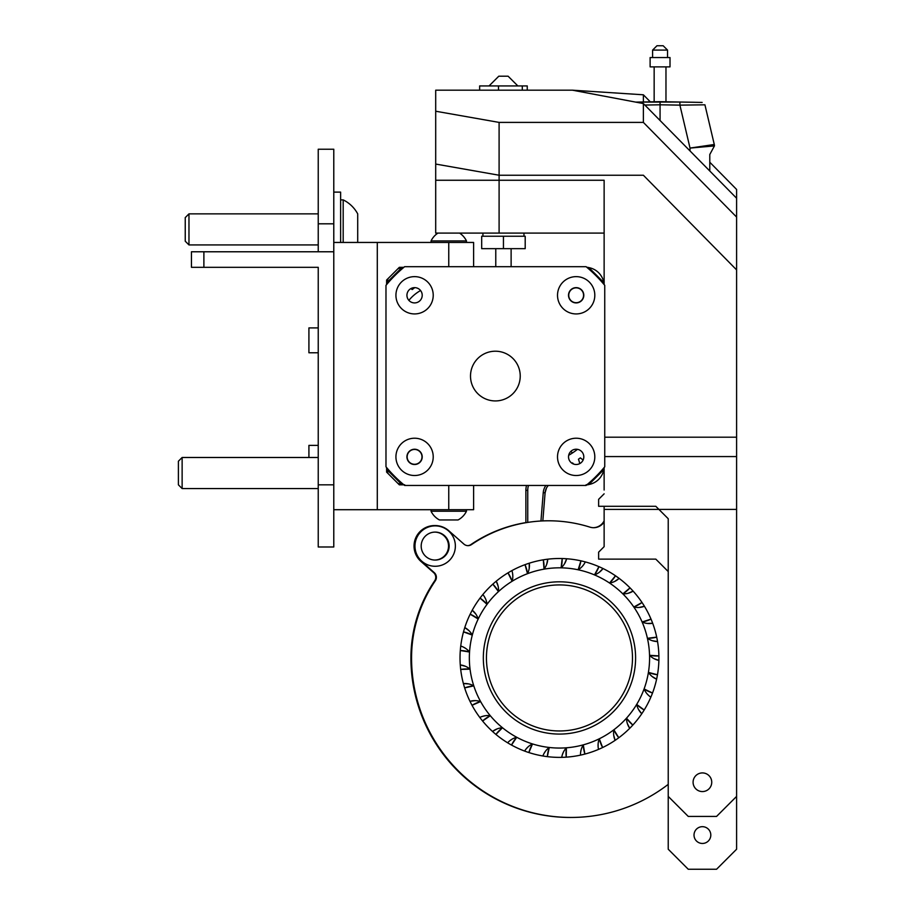 <?xml version="1.0" encoding="UTF-8"?>
<svg xmlns="http://www.w3.org/2000/svg" width="915" height="915" viewBox="0 0 915 915"><rect width="100%" height="100%" fill="white"/><g stroke="black" fill="none" stroke-linecap="round" stroke-linejoin="round"><path stroke-width="1.37" d="M437.942 233.085A19.718 19.718 0 0 0 431.045 240.919L431.045 242.452L466.467 242.452L466.467 240.919A19.718 19.718 0 0 0 459.57 233.085M431.045 240.919L466.467 240.919M466.467 511.233L466.467 509.701L431.045 509.701L431.045 511.233A19.718 19.718 0 0 0 439.429 519.949L458.083 519.949A19.718 19.718 0 0 0 466.467 511.233L431.045 511.233M693.09 782.245A9.322 9.322 0 0 0 707.078 790.32A9.322 9.322 0 0 0 707.078 774.17A9.322 9.322 0 0 0 693.09 782.245M318.237 457.489L182.131 457.489L178.402 461.217L178.402 484.836L182.131 488.564L318.237 488.564M182.131 457.489L182.131 488.564M604.129 546.655L604.129 509.403L736.598 509.403L736.598 849.223L716.571 869.25L736.598 849.223L736.598 509.403L604.129 509.403L604.129 506.292L604.129 546.655L598.627 552.168L604.129 546.655M604.129 490.028L604.129 467.554L604.129 490.028M604.129 233.085L604.129 284.588L604.129 233.085L499.098 233.085L499.098 175.234L435.7 164.06L435.7 233.085L499.098 233.085L499.098 175.234L643.371 175.234L736.598 269.891L643.371 175.234L499.098 175.234L435.7 164.06L435.7 233.085L604.129 233.085L604.129 276.639L604.129 233.085M702.411 843.458A8.395 8.395 0 0 0 710.806 835.063A8.395 8.395 0 0 0 702.411 826.68A8.395 8.395 0 0 0 694.016 835.063A8.395 8.395 0 0 0 702.411 843.458A8.395 8.395 0 0 0 710.806 835.063A8.395 8.395 0 0 0 702.411 826.68A8.395 8.395 0 0 0 694.016 835.063A8.395 8.395 0 0 0 702.411 843.458M598.627 559.122L598.627 552.168L598.627 559.122L655.803 559.122L598.627 559.122M668.225 571.555L655.803 559.122L668.225 571.555L668.225 849.223L688.252 869.25L716.571 869.25L688.252 869.25L668.225 849.223L668.225 571.555M736.598 437.198L736.598 217.072L643.371 122.404L643.371 103.555L736.598 198.223L736.598 189.451L709.788 162.23L736.598 189.451L736.598 217.072L643.371 122.404L643.371 103.555L736.598 198.223L736.598 796.405L716.571 816.42L736.598 796.405L736.598 437.198L604.746 437.198L736.598 437.198M499.098 122.404L435.7 111.23L435.7 180.255L499.098 180.255L499.098 122.404L643.371 122.404L499.098 122.404L435.7 111.23L435.7 180.255L499.098 180.255L499.098 122.404M527.246 90.185L572.47 90.185L643.371 103.555L572.435 90.185L435.7 90.185L435.7 111.23L435.7 90.185L479.643 90.185L479.643 85.93L527.246 85.93L527.246 90.185L572.47 90.185L643.371 94.794L650.325 101.851L643.371 94.794L643.371 101.977L643.371 94.794L572.435 90.185L479.643 90.185M604.746 456.574L736.598 456.574L604.746 456.574M598.627 499.338L604.129 493.826L598.627 499.338L598.627 506.292L598.627 499.338M655.803 506.292L598.627 506.292L655.803 506.292L668.225 518.725L655.803 506.292M668.225 796.405L668.225 518.725L668.225 796.405L688.252 816.42L716.571 816.42L688.252 816.42L668.225 796.405M604.129 180.255L604.129 284.588L604.129 180.255L499.098 180.255L604.129 180.255M652.601 50.096L667.527 50.096L663.169 45.75L656.959 45.75L652.601 50.096L652.601 57.553M670.009 57.553L650.119 57.553L650.119 66.886L670.009 66.886L670.009 57.553M701.954 102.411L701.222 102.4L701.954 102.411M687.188 102.16L660.07 101.679L660.07 104.79L679.902 105.134L679.902 102.034L702.137 102.423M696.018 104.928L701.348 104.859M705.854 146.686L714.443 145.908A6.211 6.211 0 0 0 714.283 144.49L704.927 104.813L679.902 105.134L690.024 148.081L714.283 144.49A6.211 6.211 0 0 1 714.443 145.908A6.211 6.211 180 0 0 714.283 144.49A6.211 6.211 0 0 1 714.443 145.908L690.024 148.081L690.024 150.929M706.506 145.668L705.648 145.794M640.214 102.96L640.237 102.034L635.685 102.114L679.902 102.034M714.283 144.49A6.211 6.211 180 0 1 714.421 145.302L714.421 145.302A6.211 6.211 180 0 1 714.443 145.908L709.788 154.509L709.788 171.002M640.237 102.034L660.07 101.679M660.07 120.505L660.07 104.79L644.846 105.053M660.07 104.173L660.07 104.79M644.595 622.898L642.113 622.006A18.151 18.151 0 0 0 652.669 623.275A99.438 99.438 0 0 1 656.707 637.126A35.605 35.605 0 0 1 647.42 638.293A90.116 90.116 0 0 0 642.113 622.006L651.011 619.1A35.605 35.605 0 0 1 642.113 622.006A90.116 90.116 0 0 0 633.821 607.022L641.998 602.482A35.605 35.605 0 0 1 633.821 607.022A90.116 90.116 0 0 0 622.84 593.869L630.012 587.865A35.605 35.605 0 0 1 622.84 593.869A90.116 90.116 0 0 0 609.562 583.038L615.475 575.775A35.605 35.605 0 0 1 609.562 583.038A90.116 90.116 0 0 0 594.487 574.906L598.913 566.659A35.605 35.605 0 0 1 594.487 574.906A90.116 90.116 0 0 0 578.131 569.782L580.922 560.849A35.605 35.605 0 0 1 578.131 569.782A90.116 90.116 0 0 0 561.112 567.838L562.165 558.539A35.605 35.605 0 0 1 561.112 567.838A90.116 90.116 0 0 0 544.036 569.153L543.304 559.82A35.605 35.605 0 0 1 544.036 569.153A90.116 90.116 0 0 0 527.509 573.682L525.027 564.658A35.605 35.605 0 0 1 527.509 573.682A90.116 90.116 0 0 0 512.137 581.254L507.997 572.859A35.605 35.605 0 0 1 512.137 581.254A90.116 90.116 0 0 0 498.481 591.593L492.819 584.136A35.605 35.605 0 0 1 498.481 591.593A90.116 90.116 0 0 0 487.032 604.335L480.055 598.09A35.605 35.605 0 0 1 487.032 604.335A90.116 90.116 0 0 0 478.19 619.02L470.173 614.194A35.605 35.605 0 0 1 478.19 619.02A90.116 90.116 0 0 0 472.289 635.101L463.505 631.888A35.605 35.605 0 0 1 472.289 635.101A90.116 90.116 0 0 0 469.544 652.018L460.302 650.519A35.605 35.605 0 0 1 469.544 652.018A90.116 90.116 0 0 0 470.047 669.139L460.691 669.425A35.605 35.605 0 0 1 470.047 669.139A90.116 90.116 0 0 0 473.787 685.861L464.648 687.908A35.605 35.605 0 0 1 473.787 685.861A90.116 90.116 0 0 0 480.615 701.565L472.037 705.305A35.605 35.605 0 0 1 480.615 701.565A90.116 90.116 0 0 0 490.291 715.702L482.582 720.997A35.605 35.605 0 0 1 490.291 715.702A90.116 90.116 0 0 0 502.484 727.745L495.907 734.413A35.605 35.605 0 0 1 502.484 727.745A90.116 90.116 0 0 0 516.723 737.273L511.519 745.062A35.605 35.605 0 0 1 516.723 737.273A90.116 90.116 0 0 0 532.507 743.929L528.881 752.553A35.605 35.605 0 0 1 532.507 743.929A90.116 90.116 0 0 0 549.263 747.475L547.342 756.636A35.605 35.605 0 0 1 549.263 747.475A18.151 18.151 0 0 0 542.892 755.984M561.741 757.357A18.151 18.151 0 0 1 566.396 747.795L566.236 757.151A35.605 35.605 0 0 1 566.396 747.795A90.116 90.116 0 0 1 549.263 747.475L547.25 749.191M545.374 751.352L544.059 753.4M530.208 745.222L532.507 743.929A18.151 18.151 0 0 0 524.627 751.078M527.944 746.995L526.274 748.756M514.219 738.108L516.723 737.273A18.151 18.151 0 0 0 507.631 742.808M511.668 739.423L509.689 740.83M499.865 728.1L502.484 727.745A18.151 18.151 0 0 0 492.51 731.462L497.108 728.9M487.661 715.553L490.291 715.702A18.151 18.151 0 0 0 479.803 717.463M484.801 715.816L482.445 716.388M478.053 700.924L480.615 701.565A18.151 18.151 0 0 0 469.978 701.313L475.205 700.638M471.397 684.74L473.787 685.861A18.151 18.151 0 0 0 463.39 683.585L468.64 683.917M467.92 667.584L470.047 669.139A18.151 18.151 0 0 0 460.279 664.942L465.369 666.269M467.748 650.085L469.544 652.018A18.151 18.151 0 0 0 460.748 646.047M465.495 648.3L463.39 647.099M470.893 632.871L472.289 635.101A18.151 18.151 0 0 0 464.774 627.576L469.018 630.698M477.241 616.561L478.19 619.02A18.151 18.151 0 0 0 472.232 610.202L475.811 614.068M486.551 601.738L487.032 604.335A18.151 18.151 0 0 0 482.846 594.556M485.625 599.028L484.504 596.877M498.515 588.963L498.481 591.593A18.151 18.151 0 0 0 496.227 581.208L498.103 586.115M512.663 578.669L512.137 581.254A18.151 18.151 0 0 0 511.897 570.617M512.812 575.798L512.572 573.385M528.515 571.246L527.509 573.682A18.151 18.151 0 0 0 529.282 563.194L529.202 568.455M545.477 566.957L544.036 569.153A18.151 18.151 0 0 0 547.753 559.191L546.678 564.349M562.954 565.95L561.112 567.838A18.151 18.151 0 0 0 566.648 558.768L564.624 563.617M580.304 568.272L578.131 569.782A18.151 18.151 0 0 0 585.291 561.913M582.386 566.293L583.884 564.383M596.889 573.831L594.487 574.906A18.151 18.151 0 0 0 602.996 568.535L599.314 572.287M612.135 582.443L609.562 583.038A18.151 18.151 0 0 0 619.135 578.394L614.8 581.38M622.84 593.869A18.151 18.151 0 0 0 633.111 591.124L628.216 593.252M633.821 607.022A18.151 18.151 0 0 0 644.423 606.268L639.288 607.423M564.738 749.843L566.396 747.795A90.116 90.116 0 0 0 583.278 744.856L584.891 754.074A35.605 35.605 0 0 1 583.278 744.856A90.116 90.116 0 0 0 599.291 738.782L602.619 747.532A35.605 35.605 0 0 1 599.291 738.782A90.116 90.116 0 0 0 613.874 729.781L618.792 737.742A35.605 35.605 0 0 1 613.874 729.781A90.116 90.116 0 0 0 626.489 718.183L632.825 725.069A35.605 35.605 0 0 1 626.489 718.183A90.116 90.116 0 0 0 636.68 704.413L644.206 709.983A35.605 35.605 0 0 1 636.68 704.413A90.116 90.116 0 0 0 644.08 688.961L652.521 692.998A35.605 35.605 0 0 1 644.08 688.961A90.116 90.116 0 0 0 648.415 672.388L657.473 674.755A35.605 35.605 0 0 1 648.415 672.388A90.116 90.116 0 0 0 649.547 655.3L658.892 655.906A35.605 35.605 0 0 1 649.547 655.3A90.116 90.116 0 0 0 647.42 638.293A18.151 18.151 0 0 0 657.542 641.541L652.349 640.717M651.526 657.05L649.547 655.3A18.151 18.151 0 0 0 658.88 660.401L653.928 658.606M650.027 674.481L648.415 672.388A18.151 18.151 0 0 0 656.615 679.17L652.098 676.471M645.258 691.328L644.08 688.961A18.151 18.151 0 0 0 650.839 697.173M637.389 706.952L636.68 704.413A18.151 18.151 0 0 0 641.77 713.757L638.579 709.571M626.706 720.814L626.489 718.183A18.151 18.151 0 0 0 629.714 728.317L627.381 723.605M613.599 732.412L613.874 729.781A18.151 18.151 0 0 0 615.132 740.338L613.725 735.271M598.524 741.299L599.291 738.782A18.151 18.151 0 0 0 598.524 749.385M582.043 747.189L583.278 744.856A18.151 18.151 0 0 0 580.522 755.127M581.094 749.9L580.636 752.279M563.308 752.324L562.405 754.589M598.113 744.147L598.113 746.571M646.916 693.662L648.598 695.423M656.707 637.126L647.42 638.293L649.684 639.642M647.408 623.447L652.669 623.275M630.012 587.865A99.438 99.438 0 0 0 619.135 578.394M615.475 575.775A99.438 99.438 0 0 0 602.996 568.535M543.304 559.82A99.438 99.438 0 0 0 529.282 563.194M548.989 582.535A76.128 76.128 0 0 1 634.873 647.454A76.128 76.128 0 0 1 569.953 733.35A76.128 76.128 0 0 1 484.058 668.419A76.128 76.128 0 0 1 548.989 582.535M667.195 785.139A6.211 6.211 0 0 1 668.225 784.51A6.211 6.211 0 0 0 667.195 785.139A159.416 159.416 0 0 1 411.556 657.942A137.147 137.147 0 0 1 435.3 580.808A6.211 6.211 0 0 0 434.27 572.653L421.586 561.444A20.507 20.507 0 0 1 419.802 532.496A20.507 20.507 0 0 1 448.75 530.7L463.905 544.093L448.75 530.7M589.912 527.131A12.433 12.433 0 0 0 604.129 521.962A12.433 12.433 0 0 1 589.912 527.131A137.147 137.147 0 0 0 471.511 544.574A6.211 6.211 0 0 1 463.905 544.093A6.211 6.211 0 0 0 471.511 544.574M435.174 566.271A20.199 20.199 0 0 1 417.675 535.973A20.199 20.199 0 0 1 452.662 535.973A20.199 20.199 0 0 1 435.174 566.271M559.465 757.38A99.438 99.438 0 0 0 645.59 608.223A99.438 99.438 0 0 0 473.352 608.223A99.438 99.438 0 0 0 559.465 757.38M435.174 560.06A13.988 13.988 0 0 1 423.062 539.084A13.988 13.988 0 0 1 447.275 539.084A13.988 13.988 0 0 1 435.174 560.06M604.129 520.864A12.433 12.433 0 0 1 593.343 527.703A12.433 12.433 0 0 0 604.129 520.864M470.893 544.574A6.211 6.211 0 0 1 467.702 545.649A6.211 6.211 0 0 0 470.893 544.574A137.147 137.147 0 0 1 525.885 522.602M422.753 562.462A20.199 20.199 0 0 1 424.686 528.447M548.394 520.795A137.147 137.147 0 0 0 542.824 520.887M434.854 525.565A20.507 20.507 0 0 0 420.969 561.444L433.653 572.653A6.211 6.211 0 0 1 434.682 580.808A137.147 137.147 0 0 0 410.926 657.942A159.416 159.416 0 0 0 570.651 817.461M434.854 532.095A13.988 13.988 0 0 1 448.533 546.072A13.988 13.988 0 0 1 434.854 560.049M407.152 456.871A7.412 7.412 0 0 1 418.281 450.443A7.412 7.412 0 0 1 418.281 463.287A7.412 7.412 0 0 1 407.152 456.871M548.302 485.453A12.433 12.433 0 0 0 545.1 492.819L546.392 488.233L545.1 492.819L542.824 520.921M540.948 521.012L543.247 492.67A14.297 14.297 0 0 1 545.9 485.453M525.885 522.705L525.885 490.337A18.643 18.643 0 0 1 526.537 485.453M528.481 485.453A16.779 16.779 0 0 0 527.749 490.337L527.749 522.396M569.896 454.561A12.593 12.593 0 0 0 569.153 453.817M570.846 451.381A15.532 15.532 0 0 1 572.424 452.971M569.084 453.977A12.433 12.433 0 0 1 569.759 454.652M386.61 284.588L386.61 280.047L399.34 267.317L403.435 267.317A3.111 3.111 0 0 0 401.239 268.221L387.514 281.946A3.111 3.111 0 0 0 386.61 284.142M386.61 468.011A3.111 3.111 0 0 0 387.514 470.207L401.239 483.921A3.111 3.111 0 0 0 403.435 484.836M604.129 284.142A3.111 3.111 0 0 0 603.225 281.946L589.5 268.221A3.111 3.111 0 0 0 587.304 267.317L586.847 267.317M586.847 484.836L587.304 484.836A3.111 3.111 0 0 0 589.5 483.921L603.225 470.207A3.111 3.111 0 0 0 604.129 468.011M568.741 295.282A7.412 7.412 0 0 1 579.87 288.854A7.412 7.412 0 0 1 579.87 301.698A7.412 7.412 0 0 1 568.741 295.282M470.504 376.076A24.865 24.865 0 0 1 507.802 354.54A24.865 24.865 0 0 1 507.802 397.602A24.865 24.865 0 0 1 470.504 376.076M395.932 295.282A18.643 18.643 0 0 1 423.897 279.132A18.643 18.643 0 0 1 423.897 311.432A18.643 18.643 0 0 1 395.932 295.282M576.164 276.639A18.643 18.643 0 0 1 592.314 304.603A18.643 18.643 0 0 1 560.014 304.603A18.643 18.643 0 0 1 576.164 276.639M594.807 456.871A18.643 18.643 0 0 1 566.843 473.021A18.643 18.643 0 0 1 566.843 440.721A18.643 18.643 0 0 1 594.807 456.871M414.575 475.514A18.643 18.643 0 0 1 398.425 447.549A18.643 18.643 0 0 1 430.725 447.549A18.643 18.643 0 0 1 414.575 475.514M385.981 285.331L385.981 466.81A142.122 142.122 0 0 0 404.624 485.453L586.103 485.453A142.122 142.122 0 0 0 604.746 466.81L604.746 285.331A142.122 142.122 0 0 0 586.103 266.688L404.624 266.688A142.122 142.122 0 0 0 385.981 285.331M422.215 295.282A7.64 7.64 0 0 0 410.755 288.66A7.64 7.64 0 0 0 410.755 301.893A7.64 7.64 0 0 0 422.215 295.282M576.164 302.922A7.64 7.64 0 0 1 569.542 291.462A7.64 7.64 0 0 1 582.775 291.462A7.64 7.64 0 0 1 576.164 302.922M568.524 456.871A7.64 7.64 0 0 1 579.984 450.249A7.64 7.64 0 0 1 579.984 463.482A7.64 7.64 0 0 1 568.524 456.871M414.575 449.231A7.64 7.64 0 0 1 421.186 460.691A7.64 7.64 0 0 1 407.953 460.691A7.64 7.64 0 0 1 414.575 449.231M577.468 449.345A74.584 74.584 0 0 1 568.684 455.281M571.955 463.253A83.128 83.128 0 0 0 572.527 462.921A38.499 38.499 0 0 0 573.728 464.111M579.767 463.608A38.499 38.499 0 0 0 578.452 459.216A83.128 83.128 0 0 0 580.362 457.866A38.499 38.499 0 0 0 583.152 459.959M402.211 267.557A18.643 18.643 0 0 0 397.773 268.873M388.166 278.48A18.643 18.643 0 0 0 386.851 282.918M386.851 469.235A18.643 18.643 0 0 0 388.166 473.673M397.773 483.269A18.643 18.643 0 0 0 402.211 484.584M588.528 484.584A18.643 18.643 0 0 0 603.877 469.235M603.877 282.918A18.643 18.643 0 0 0 588.528 267.557M489.056 85.93L498.789 76.208L508.111 76.208L517.844 85.93M522.293 90.185L522.293 85.93M498.492 90.185L498.492 85.93M523.963 233.085L523.963 236.242M481.69 236.242L525.199 236.242L525.199 248.663L481.69 248.663L481.69 236.242M503.444 236.242L503.444 248.663M511.119 266.688L511.119 248.663M408.879 300.383A40.397 40.397 0 0 1 420.568 290.535M413.809 287.676A31.922 31.922 0 0 0 414.015 288.236A45.83 45.83 0 0 0 412.207 289.575A31.922 31.922 0 0 0 410.892 288.58M403.801 484.767A6.211 6.211 0 0 1 400.324 483.017L388.429 471.122A6.211 6.211 0 0 1 386.679 467.634M604.06 467.634A6.211 6.211 0 0 1 602.31 471.122L590.415 483.017A6.211 6.211 0 0 1 586.927 484.767M586.927 267.386A6.211 6.211 0 0 1 590.415 269.136L602.31 281.031A6.211 6.211 0 0 1 604.06 284.508M386.679 284.508A6.211 6.211 0 0 1 388.429 281.031L400.324 269.136A6.211 6.211 0 0 1 403.801 267.386M402.188 484.298L404.716 484.836L402.188 484.298M586.023 484.836L588.551 484.298L586.023 484.836M340.62 199.882L343.182 199.882L343.182 242.452M343.182 199.882A32.86 32.86 0 0 1 357.708 213.87L357.708 242.452M318.237 213.87L188.97 213.87L185.242 217.598L185.242 241.205L188.97 244.934L318.237 244.934M188.97 213.87L188.97 244.934M333.781 192.116L340.62 192.116L340.62 242.452M386.61 467.554L386.61 472.106L399.34 484.836L403.881 484.836M473.615 266.688L473.615 242.452L377.289 242.452L377.289 509.701L473.615 509.701L473.615 485.453M377.289 242.452L333.781 242.452L333.781 149.225L318.237 149.225L318.237 251.774M377.289 509.701L333.781 509.701L333.781 242.452M308.915 457.489L308.915 445.376L318.237 445.376M318.237 352.767L308.915 352.767L308.915 327.913L318.237 327.913M333.781 509.701L333.781 546.987L318.237 546.987L318.237 484.836L333.781 484.836M203.885 267.317L191.452 267.317L191.452 251.774L203.885 251.774L203.885 267.317L318.237 267.317L318.237 484.836M333.781 251.774L203.885 251.774M569.519 730.273A73.028 73.028 0 0 0 617.076 613.073A73.028 73.028 0 0 0 491.801 630.481A73.028 73.028 0 0 0 569.519 730.273M545.1 492.819L543.247 492.67M527.749 490.337L525.885 490.337M448.762 242.452L448.762 266.688M448.762 509.701L448.762 485.453M333.781 223.809L318.237 223.809M654.156 66.886L654.156 101.782M665.971 66.886L665.971 101.782M667.527 50.096L667.527 57.553M694.965 102.286L682.784 102.08L695 102.297M635.696 102.114L637.137 102.091M482.937 236.242L482.937 233.085M495.77 248.663L495.77 266.688"/></g></svg>

